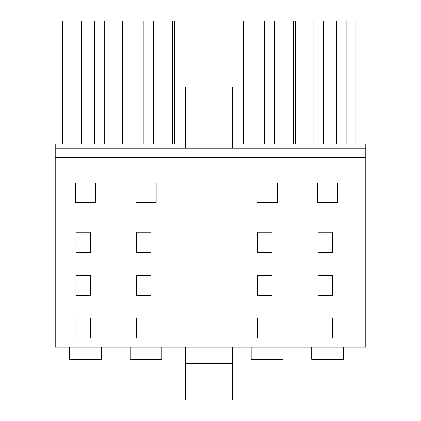 <?xml version="1.0" encoding="UTF-8"?>
<svg xmlns="http://www.w3.org/2000/svg" width="421" height="421" viewBox="0 0 421 421"><rect width="100%" height="100%" fill="white"/><g stroke="black" fill="none" stroke-linecap="round" stroke-linejoin="round"><path stroke-width="0.63" d="M55.209 157.675L365.791 157.675L365.791 347.125L55.209 347.125L55.209 144.171L185.477 144.171L185.477 86.979L232.345 86.979L232.345 148.145M232.345 347.125L232.345 399.95L185.477 399.95L185.477 363.523L232.345 363.523M185.477 347.125L185.477 363.523M101.356 347.125L101.356 359.276L69.586 359.276L69.586 347.125M365.791 157.675L365.791 144.171L232.345 144.171M95.641 182.935L75.464 182.935L75.464 202.654L95.641 202.654L95.641 182.935M75.922 295.653L75.922 275.476L90.473 275.476L90.473 295.653L75.922 295.653M75.922 338.152L75.922 317.976L90.473 317.976L90.473 338.152L75.922 338.152M135.994 202.654L156.165 202.654L156.165 182.935L135.994 182.935L135.994 202.654M151.002 232.187L151.002 252.363L136.446 252.363L136.446 232.187L151.002 232.187M151.002 275.476L151.002 295.653L136.446 295.653L136.446 275.476L151.002 275.476M136.446 338.152L136.446 317.976L151.002 317.976L151.002 338.152L136.446 338.152M75.922 252.363L75.922 232.187L90.473 232.187L90.473 252.363L75.922 252.363M257.047 202.654L277.223 202.654L277.223 182.935L257.047 182.935L257.047 202.654M272.061 232.187L272.061 252.363L257.505 252.363L257.505 232.187L272.061 232.187M272.061 275.476L272.061 295.653L257.505 295.653L257.505 275.476L272.061 275.476M272.061 317.976L272.061 338.152L257.505 338.152L257.505 317.976L272.061 317.976M337.753 182.935L317.576 182.935L317.576 202.654L337.753 202.654L337.753 182.935M318.034 252.363L318.034 232.187L332.59 232.187L332.59 252.363L318.034 252.363M318.034 295.653L318.034 275.476L332.59 275.476L332.59 295.653L318.034 295.653M332.59 317.976L332.59 338.152L318.034 338.152L318.034 317.976L332.59 317.976M311.698 347.125L311.698 359.276L343.473 359.276L343.473 347.125M185.477 144.171L185.477 148.145M282.944 347.125L282.944 359.276L251.169 359.276L251.169 347.125M161.885 347.125L161.885 359.276L130.115 359.276L130.115 347.125M55.209 148.145L365.791 148.145M174.399 144.171L174.399 21.05L162.88 21.05L162.88 144.171M162.88 21.05L153.544 21.05L153.544 144.171M153.544 21.05L143.219 21.05L143.219 144.171M133.889 144.171L133.889 21.05L143.219 21.05M133.889 21.05L122.369 21.05L122.369 144.171M172.294 21.05L172.294 144.171M104.734 144.171L104.734 21.05L113.87 21.05L113.87 144.171M104.734 21.05L94.409 21.05L94.409 144.171M94.409 21.05L81.3 21.05L81.3 144.171M81.3 21.05L70.975 21.05L70.975 144.171M70.975 21.05L62.634 21.05L62.634 144.171M303.951 144.171L303.951 21.05L355.187 21.05L355.187 144.171M346.846 21.05L346.846 144.171M336.521 21.05L336.521 144.171M323.417 21.05L323.417 144.171M313.087 21.05L313.087 144.171M293.348 144.171L293.348 21.05L295.453 21.05L295.453 144.171M293.348 21.05L283.938 21.05L283.938 144.171M283.938 21.05L274.603 21.05L274.603 144.171M274.603 21.05L264.277 21.05L264.277 144.171M254.942 144.171L254.942 21.05L264.277 21.05M254.942 21.05L243.427 21.05L243.427 144.171"/></g></svg>
